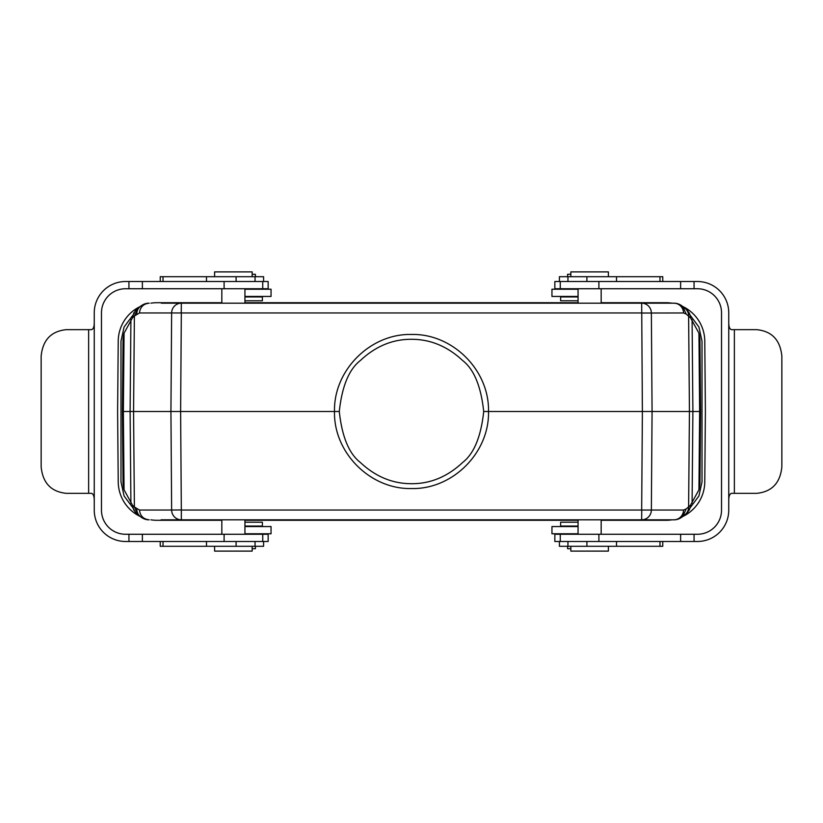 <?xml version="1.0" encoding="UTF-8"?>
<svg xmlns="http://www.w3.org/2000/svg" width="823" height="823" viewBox="0 0 823 823"><rect width="100%" height="100%" fill="white"/><g stroke="black" fill="none" stroke-linecap="round" stroke-linejoin="round"><path stroke-width="1.23" d="M132.287 318.162L124.057 333.202L123.038 341.164L122.421 411.5L123.038 341.164A33.938 33.938 0 0 1 124.057 333.202A33.938 33.938 0 0 0 123.038 341.164M692.092 319.725L692.894 411.5L700.579 411.5L699.632 411.5L698.943 489.798A33.938 33.938 0 0 0 699.962 481.836L698.943 489.798A33.938 33.938 0 0 0 699.962 481.836L700.579 411.5L699.962 341.164L698.943 333.202L690.703 318.162M132.287 504.838L124.057 489.798L123.038 481.836A33.938 33.938 0 0 0 124.057 489.798L123.368 411.5L122.421 411.5L123.038 481.836A33.938 33.938 0 0 0 124.057 489.798M698.943 489.798L690.703 504.838M161.339 303.183L673.831 303.183A9.866 9.691 90 0 1 683.522 312.966L641.755 313.038M687.791 310.909L690.332 315.487L690.754 317.987L686.176 314.047L683.522 312.966M135.26 310.857L137.78 308.532L134.386 316.042L132.246 317.987L132.462 316.402L135.209 310.909M673.831 303.183C676.948 303.111 679.932 304.222 682.771 306.537L686.176 314.047M161.03 519.817L641.673 519.817A9.866 9.691 -90 0 0 651.363 510.034L641.673 510.034L642.382 411.5L641.673 303.183A9.866 9.691 90 0 1 651.363 312.966L652.073 411.5L488.502 411.5C489.51 452.671 452.66 489.531 411.5 488.543C370.319 489.5 333.51 452.701 334.498 411.5L130.106 411.5L130.908 319.725M181.245 313.038L181.327 303.183A9.866 9.691 90 0 0 171.637 312.966L139.478 312.966L134.386 316.042L133.563 411.5L134.386 506.958L132.246 505.013L132.668 507.513L135.209 512.091M140.229 306.537C143.068 304.222 146.041 303.111 149.169 303.183C143.377 303.81 140.147 307.072 139.478 312.966M140.682 306.177A9.866 9.567 50.8 0 0 140.27 306.495L137.832 308.481M140.188 306.557A9.866 9.567 50.8 0 0 136.824 314.047M641.673 312.966L171.637 312.966L170.927 411.5L171.637 510.034L139.478 510.034L134.386 506.958L137.78 514.478L135.26 512.143M339.292 411.5L334.498 411.5C333.49 370.329 370.34 333.469 411.5 334.457C452.681 333.5 489.49 370.299 488.502 411.5L483.708 411.5C480.992 386.244 473.945 369.218 462.557 360.443C447.424 346.339 430.408 339.292 411.5 339.292C392.633 339.199 375.607 346.246 360.443 360.443C349.055 369.229 341.998 386.244 339.292 411.5C342.008 436.756 349.055 453.782 360.443 462.557C375.576 476.661 392.592 483.708 411.5 483.708C430.367 483.801 447.393 476.754 462.557 462.557C473.945 453.771 481.002 436.756 483.708 411.5M692.092 503.275L692.894 411.5L652.073 411.5L651.363 510.034L683.522 510.034A9.866 9.691 -90 0 1 673.831 519.817L673.831 519.817C676.948 519.889 679.932 518.778 682.771 516.463L686.176 508.953L683.522 510.034M122.421 411.5L130.106 411.5L130.908 503.275M690.538 316.382L689.149 312.74M132.287 318.172L133.851 312.73M641.755 509.962L641.673 519.817L673.831 519.817M687.791 512.091L690.332 507.513L690.754 505.013L686.176 508.953M641.673 510.034L181.327 510.034L181.327 519.817A9.866 9.691 -90 0 1 171.637 510.034L181.245 509.962M140.229 516.463C143.068 518.778 146.041 519.889 149.169 519.817L149.169 519.817C143.377 519.19 140.147 515.928 139.478 510.034M140.682 516.823A9.866 9.567 -50.8 0 1 140.27 516.505L137.832 514.519M140.188 516.443A9.866 9.567 -50.8 0 1 136.824 508.953M690.538 506.618L689.149 510.26M133.851 510.27L132.287 504.828M699.962 341.164A33.938 33.938 0 0 0 698.943 333.202A33.938 33.938 0 0 1 699.962 341.164M679.695 305.189A38.753 38.753 0 0 1 704.776 341.123L705.393 411.5L704.776 481.877A38.753 38.753 0 0 1 679.695 517.811M672.113 519.817A38.753 38.753 0 0 1 666.023 520.29L601.171 520.29M578.065 520.29L244.935 520.29M221.829 520.29L156.977 520.29A38.753 38.753 0 0 1 150.887 519.817M140.28 516.515A38.753 38.753 0 0 1 118.224 481.877L117.607 411.5L118.224 341.123A38.753 38.753 0 0 1 140.28 306.485M150.887 303.183A38.753 38.753 0 0 1 156.977 302.71L221.829 302.71M244.935 302.71L578.065 302.71M601.171 302.71L666.023 302.71A38.753 38.753 0 0 1 672.113 303.183M690.322 507.544L698.912 495.991L702.019 481.836L702.019 341.164L698.912 327.009L690.322 315.456M132.678 315.456L124.088 327.009L120.981 341.164L120.981 481.836L124.088 495.991L132.678 507.544M262.743 541.483L262.743 534.261L268.154 534.261L268.154 541.483L125.549 541.483A31.295 31.295 0 0 1 94.254 510.188L94.254 312.812A31.295 31.295 0 0 1 125.549 281.517L268.154 281.517L268.154 288.739L224.103 288.739L224.103 281.517M262.743 534.261L125.549 534.261A24.073 24.073 0 0 1 101.476 510.188L101.476 312.812A24.073 24.073 0 0 1 125.549 288.739L224.103 288.739M94.254 321.618C94.388 327.225 93.164 329.9 90.602 329.663L66.231 329.663C51.108 331.227 42.745 340.053 41.15 356.143L41.15 466.857C42.724 482.926 51.088 491.753 66.231 493.337L90.602 493.337C93.164 493.09 94.378 495.765 94.254 501.382M88.637 493.337L88.637 329.663M252.157 274.296L255.397 274.296L255.397 276.703M214.608 276.703L214.608 271.888L252.157 271.888L252.157 276.703M160.238 281.517L160.238 276.703L263.586 276.703L263.586 281.517M236.098 276.703L236.098 281.517M206.491 276.703L206.491 281.517M163.016 276.703L163.016 281.517M244.935 296.445L271.045 296.445L271.045 289.223L244.935 289.223M244.935 300.776L262.383 300.776L262.383 296.928L244.935 296.928M252.157 548.704L255.397 548.704L255.397 546.297M214.608 546.297L214.608 551.112L252.157 551.112L252.157 546.297M160.238 541.483L160.238 546.297L263.586 546.297L263.586 541.483M236.098 546.297L236.098 541.483M206.491 546.297L206.491 541.483M163.016 546.297L163.016 541.483M244.935 533.777L271.045 533.777L271.045 526.555L244.935 526.555M244.935 522.224L262.383 522.224L262.383 526.072L244.935 526.072M560.257 541.483L560.257 534.261L554.846 534.261L554.846 541.483L697.451 541.483A31.295 31.295 0 0 0 728.746 510.188L728.746 312.812A31.295 31.295 0 0 0 697.451 281.517L554.846 281.517L554.846 288.739L598.897 288.739L598.897 281.517M560.257 534.261L697.451 534.261A24.073 24.073 0 0 0 721.524 510.188L721.524 312.812A24.073 24.073 0 0 0 697.451 288.739L598.897 288.739M728.746 321.618C728.643 327.256 729.857 329.941 732.398 329.663L756.769 329.663C771.902 331.206 780.255 340.033 781.85 356.143L781.85 466.857C780.286 482.926 771.933 491.753 756.769 493.337L732.398 493.337C729.867 493.049 728.653 495.724 728.746 501.382M734.363 493.337L734.363 329.663M570.843 274.296L567.603 274.296L567.603 276.703M608.392 276.703L608.392 271.888L570.843 271.888L570.843 276.703M662.762 281.517L662.762 276.703L559.414 276.703L559.414 281.517M586.902 276.703L586.902 281.517M616.509 276.703L616.509 281.517M659.984 276.703L659.984 281.517M578.065 296.445L551.955 296.445L551.955 289.223L578.065 289.223M578.065 300.776L560.617 300.776L560.617 296.928L578.065 296.928M570.843 548.704L567.603 548.704L567.603 546.297M608.392 546.297L608.392 551.112L570.843 551.112L570.843 546.297M662.762 541.483L662.762 546.297L559.414 546.297L559.414 541.483M586.902 546.297L586.902 541.483M616.509 546.297L616.509 541.483M659.984 546.297L659.984 541.483M578.065 533.777L551.955 533.777L551.955 526.555L578.065 526.555M578.065 522.224L560.617 522.224L560.617 526.072L578.065 526.072M685.25 308.553A9.866 9.567 129.2 0 1 688.614 316.042L689.437 411.5L688.614 506.958A9.866 9.567 -129.2 0 1 685.25 514.447M124.057 333.202L123.368 411.5M181.327 312.966L180.618 411.5L181.327 510.034M699.632 411.5L698.943 333.202M128.933 534.261L128.933 541.483M128.933 288.739L128.933 281.517M142.379 288.739L142.379 281.517M142.379 534.261L142.379 541.483M224.103 534.261L224.103 541.483M694.067 288.739L694.067 281.517M694.067 534.261L694.067 541.483M680.621 288.739L680.621 281.517M680.621 534.261L680.621 541.483M598.897 534.261L598.897 541.483M685.22 308.532L687.74 310.857M682.73 306.495L685.168 308.481M687.74 512.143L685.22 514.468M682.73 516.505L685.168 514.519M262.743 281.517L262.743 288.739M244.935 303.183L244.935 288.739M221.829 303.183L221.829 288.739M255.048 276.703L255.048 281.517M221.829 519.817L221.829 534.261M244.935 519.817L244.935 534.261M255.048 546.297L255.048 541.483M560.257 281.517L560.257 288.739M601.171 303.183L601.171 288.739M578.065 303.183L578.065 288.739M567.952 276.703L567.952 281.517M578.065 519.817L578.065 534.261M601.171 519.817L601.171 534.261M567.952 546.297L567.952 541.483"/></g></svg>
